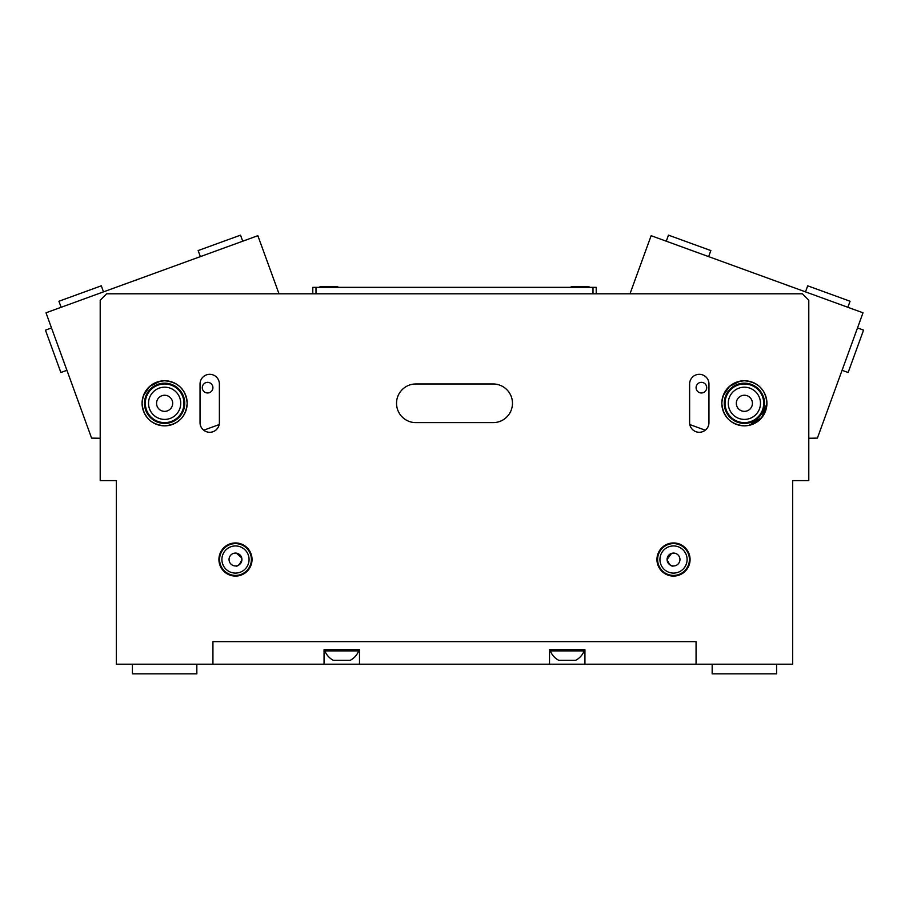 <?xml version="1.0" encoding="UTF-8"?>
<svg xmlns="http://www.w3.org/2000/svg" width="909" height="909" viewBox="0 0 909 909"><rect width="100%" height="100%" fill="white"/><g stroke="black" fill="none" stroke-linecap="round" stroke-linejoin="round"><path stroke-width="1.36" d="M842.075 370.304L848.131 372.508L863.55 330.137L857.494 327.933M737.051 399.96A8.056 8.056 0 0 0 741.028 410.629A8.056 8.056 0 0 0 751.698 406.641A8.056 8.056 0 0 0 747.721 395.972A8.056 8.056 0 0 0 737.051 399.96M759.026 409.993A16.101 16.101 0 0 0 751.061 388.654A16.101 16.101 0 0 0 729.722 396.608A16.101 16.101 0 0 0 737.688 417.947A16.101 16.101 0 0 0 759.026 409.993M761.958 411.334A19.328 19.328 0 0 0 752.402 385.723A19.328 19.328 0 0 0 726.802 395.279A19.328 19.328 0 0 0 736.347 420.878A19.328 19.328 0 0 0 761.958 411.334M319.968 287.346L319.968 286.676L337.807 286.676L337.807 287.346M157.007 400.676A8.056 8.056 0 0 0 161.995 410.913A8.056 8.056 0 0 0 172.233 405.937A8.056 8.056 0 0 0 167.256 395.688A8.056 8.056 0 0 0 157.007 400.676M179.846 408.561A16.101 16.101 0 0 0 169.881 388.075A16.101 16.101 0 0 0 149.406 398.04A16.101 16.101 0 0 0 159.359 418.526A16.101 16.101 0 0 0 179.846 408.561M182.891 409.618A19.328 19.328 0 0 0 170.937 385.041A19.328 19.328 0 0 0 146.36 396.994A19.328 19.328 0 0 0 158.314 421.571A19.328 19.328 0 0 0 182.891 409.618M571.193 287.346L571.193 286.676L589.032 286.676L589.032 287.346M60.869 372.508L66.925 370.304L60.869 372.508L45.45 330.137L51.506 327.933M145.701 410.186A20.134 20.134 0 0 0 171.506 422.219M144.599 401.267A20.134 20.134 0 0 0 164.62 423.435A20.134 20.134 0 0 0 183.538 396.415A20.134 20.134 0 0 0 145.099 398.392L145.088 398.426M567.227 650.924L550.32 650.924A18.191 18.191 0 0 0 558.774 660.32L575.681 660.32A18.191 18.191 0 0 0 584.135 650.924L567.227 650.924M763.299 410.186A20.134 20.134 0 0 1 737.494 422.219M724.246 403.301A20.134 20.134 0 0 1 763.901 398.392L763.901 398.392A20.134 20.134 0 0 1 764.503 403.301C763.73 410.152 763.73 410.152 764.503 403.301C763.73 396.449 763.73 396.449 764.503 403.301A20.134 20.134 0 0 0 744.38 383.166A20.134 20.134 0 0 0 724.246 403.301A20.134 20.134 0 0 0 744.38 423.435A20.134 20.134 0 0 0 764.503 403.301M512.471 403.301A19.328 19.328 0 0 0 493.155 383.973L415.845 383.973A19.328 19.328 0 0 0 396.529 403.301A19.328 19.328 0 0 0 415.845 422.628L493.155 422.628A19.328 19.328 0 0 0 512.471 403.301M218.921 559.512A16.567 16.567 0 0 0 235.476 576.079A16.567 16.567 0 0 0 252.043 559.512A16.567 16.567 0 0 0 235.476 542.946A16.567 16.567 0 0 0 218.921 559.512M219.58 559.512A15.896 15.896 0 0 0 235.476 575.408A15.896 15.896 0 0 0 251.384 559.512A15.896 15.896 0 0 0 235.476 543.616A15.896 15.896 0 0 0 219.58 559.512M221.898 559.512A13.578 13.578 0 0 0 235.476 573.09A13.578 13.578 0 0 0 249.066 559.512A13.578 13.578 0 0 0 235.476 545.934A13.578 13.578 0 0 0 221.898 559.512M241.919 559.512A6.443 6.443 0 0 0 235.476 553.07A6.443 6.443 0 0 0 229.045 559.512A6.443 6.443 0 0 0 235.476 565.955A6.443 6.443 0 0 0 241.919 559.512C239.783 564.637 237.635 566.784 235.476 565.955C237.613 566.796 239.76 564.648 241.919 559.512L241.692 557.819L236.374 553.138M656.957 559.512A16.567 16.567 0 0 0 673.524 576.079A16.567 16.567 0 0 0 690.079 559.512A16.567 16.567 0 0 0 673.524 542.946A16.567 16.567 0 0 0 656.957 559.512M657.616 559.512A15.896 15.896 0 0 0 673.524 575.408A15.896 15.896 0 0 0 689.42 559.512A15.896 15.896 0 0 0 673.524 543.616A15.896 15.896 0 0 0 657.616 559.512M659.934 559.512A13.578 13.578 0 0 0 673.524 573.09A13.578 13.578 0 0 0 687.102 559.512A13.578 13.578 0 0 0 673.524 545.934A13.578 13.578 0 0 0 659.934 559.512M667.081 559.512C669.217 564.637 671.365 566.784 673.524 565.955C671.376 566.796 669.229 564.648 667.081 559.512A6.443 6.443 0 0 0 673.524 565.955A6.443 6.443 0 0 0 679.955 559.512A6.443 6.443 0 0 0 673.524 553.07A6.443 6.443 0 0 0 667.081 559.512L671.569 553.376L673.285 553.081M184.754 403.301A20.134 20.134 0 0 0 164.62 383.166A20.134 20.134 0 0 0 144.497 403.301C145.27 396.449 145.27 396.449 144.497 403.301C145.27 410.152 145.27 410.152 144.497 403.301L144.599 405.346M144.713 406.289L145.099 408.209M748.925 425.389L761.81 417.595L766.923 403.301A22.543 22.543 0 0 0 744.38 380.757A22.543 22.543 0 0 0 721.826 403.301A22.543 22.543 0 0 0 744.38 425.844A22.543 22.543 0 0 0 766.923 403.301C765.708 389.609 758.186 382.098 744.38 380.757C730.563 382.098 723.053 389.609 721.826 403.301C723.075 417.015 730.586 424.526 744.38 425.844L739.801 425.378M748.936 381.223L753.209 382.553M760.401 387.439L763.083 390.722M765.151 394.529L766.469 398.778M766.81 401.005L766.923 403.301M764.151 407.084L763.799 408.618M169.176 425.378L164.62 425.844C178.437 424.514 185.947 416.992 187.174 403.301A22.543 22.543 0 0 0 164.62 380.757A22.543 22.543 0 0 0 142.077 403.301A22.543 22.543 0 0 0 164.62 425.844A22.543 22.543 0 0 0 187.174 403.301C185.947 389.609 178.437 382.098 164.62 380.757C150.814 382.098 143.292 389.609 142.077 403.301C143.315 417.015 150.826 424.526 164.62 425.844L160.041 425.378M169.176 381.223L173.46 382.553M180.641 387.439L183.334 390.722M185.391 394.529L186.709 398.778M186.14 396.574A22.543 22.543 0 0 1 187.049 400.994L187.174 403.301M144.52 404.346L144.849 407.073M670.058 554.081L667.979 556.24M155.78 424.037L151.701 421.776M148.621 419.185L147.519 417.992M147.417 417.867L144.361 413.186M142.077 403.289L142.508 398.926M142.679 398.131L143.304 395.949M143.372 395.767L149.724 386.382L160.098 381.212M735.54 424.037L731.45 421.776M728.382 419.185L727.268 417.992M727.166 417.867L724.109 413.186M723.189 395.585A22.543 22.543 0 0 0 721.826 403.301L722.257 398.926M722.428 398.131L723.064 395.949M723.132 395.767L729.472 386.382L739.858 381.212M667.081 559.535L668.99 564.091M670.297 565.091L671.592 565.659M236.363 565.898L237.408 565.659M238.942 564.943L241.021 562.796M241.692 557.808L240.01 554.933M238.703 553.933L237.408 553.365M212.933 641.64L696.067 641.64L696.067 664.195L792.693 664.195L792.693 480.6L808.794 480.6L808.794 300.231L802.352 293.789L106.648 293.789L100.206 300.231L100.206 480.6L116.307 480.6L116.307 664.195L212.933 664.195L212.933 641.64L696.067 641.64L696.067 664.195L212.933 664.195L212.933 641.64M219.183 424.571A9.658 9.658 0 0 1 203.718 430.207L219.183 424.571M705.282 430.207A9.658 9.658 0 0 1 689.817 424.571L705.282 430.207M219.376 383.973A9.658 9.658 0 0 0 209.718 374.315A9.658 9.658 0 0 0 200.048 383.973L200.048 422.628A9.658 9.658 0 0 0 209.718 432.286A9.658 9.658 0 0 0 219.376 422.628L219.376 383.973M708.952 383.973A9.658 9.658 0 0 0 699.282 374.315A9.658 9.658 0 0 0 689.624 383.973L689.624 422.628A9.658 9.658 0 0 0 699.282 432.286A9.658 9.658 0 0 0 708.952 422.628L708.952 383.973M766.81 405.596L766.457 407.857M765.128 412.118L763.083 415.89M760.367 419.197L756.902 422.049M756.833 422.094L753.231 424.037M748.936 425.378L744.38 425.844A22.543 22.543 0 0 0 765.56 411.016M187.049 405.596L186.709 407.857M185.379 412.118L183.323 415.89M180.607 419.197L177.141 422.049M177.085 422.094L173.471 424.037M764.151 399.517L763.912 398.426M144.849 399.551L144.599 401.21M744.38 380.757A22.543 22.543 0 0 0 722.871 396.54M722.848 410.016A22.543 22.543 0 0 0 728.382 419.197M132.419 664.195L132.419 673.853L196.833 673.853L196.833 664.195M200.355 256.622L198.151 250.566L240.521 235.147L242.726 241.203M341.773 650.924L324.865 650.924A18.191 18.191 0 0 0 333.319 660.32L350.226 660.32A18.191 18.191 0 0 0 358.68 650.924L341.773 650.924M202.605 389.472A5.318 5.318 0 0 0 209.422 392.654A5.318 5.318 0 0 0 212.592 385.836A5.318 5.318 0 0 0 205.786 382.666A5.318 5.318 0 0 0 202.605 389.472M164.62 425.844A22.543 22.543 0 0 0 169.176 425.389M279.006 293.789L257.861 235.692L45.995 312.798L91.604 438.115L100.206 438.263M185.811 395.585A22.543 22.543 0 0 0 164.62 380.757M712.167 664.195L712.167 673.853L776.581 673.853L776.581 664.195M61.13 307.299L58.926 301.243L101.297 285.824L103.501 291.869M696.408 385.836A5.318 5.318 0 0 0 699.578 392.654A5.318 5.318 0 0 0 706.395 389.472A5.318 5.318 0 0 0 703.214 382.666A5.318 5.318 0 0 0 696.408 385.836M629.994 293.789L651.139 235.692L863.005 312.798L817.396 438.115L808.794 438.263M805.499 291.869L807.703 285.824L850.074 301.243L847.87 307.299M359.487 664.195L359.487 649.696L324.058 649.696L324.058 664.195M584.941 664.195L584.941 649.696L549.513 649.696L549.513 664.195M666.274 241.203L668.479 235.147L710.849 250.566L708.645 256.622M316.002 293.789L316.002 287.346L312.787 287.346L312.787 293.789M316.002 287.346L592.998 287.346L592.998 293.789M592.998 287.346L596.213 287.346L596.213 293.789M550.32 649.696L550.32 650.924M584.135 649.696L584.135 650.924M324.865 649.696L324.865 650.924M358.68 649.696L358.68 650.924"/></g></svg>
